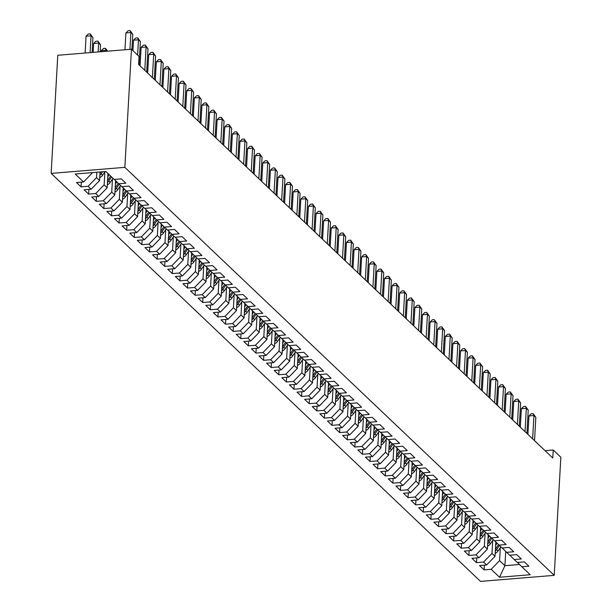 <?xml version="1.0" encoding="UTF-8"?>
<svg xmlns="http://www.w3.org/2000/svg" width="612" height="612" viewBox="0 0 612 612"><rect width="100%" height="100%" fill="white"/><g stroke="black" fill="none" stroke-linecap="round" stroke-linejoin="round"><path stroke-width="0.92" d="M51.163 173.395L480.542 581.4L554.227 575.356L124.856 167.351L51.163 173.395L57.773 55.271L131.458 49.228L124.856 167.351M505.711 551.427L504.908 565.695L499.537 577.254L530.206 574.737L521.845 566.788L528.913 566.207L524.354 561.87L517.285 562.451L514.241 559.559L521.309 558.978L516.75 554.64L509.674 555.222L506.637 552.33L513.705 551.749L509.146 547.419L502.069 547.992L499.032 545.108L506.101 544.527L501.534 540.189L494.465 540.771L491.428 537.879L498.497 537.298L493.93 532.96L486.861 533.542L483.817 530.65L490.893 530.076L486.326 525.739L479.257 526.32L476.213 523.428L483.289 522.847L478.722 518.509L471.653 519.091L468.608 516.199L475.677 515.618L471.118 511.288L464.049 511.862L461.004 508.977L468.073 508.396L463.513 504.058L456.445 504.64L453.4 501.748L460.469 501.167L455.909 496.829L448.841 497.411L445.796 494.519L452.865 493.938L448.305 489.608L441.229 490.181L438.192 487.297L445.261 486.716L440.701 482.378L433.625 482.96L430.588 480.068L437.657 479.487L433.089 475.149L426.021 475.731L422.984 472.839L430.052 472.265L425.485 467.928L418.417 468.509L415.38 465.617L422.448 465.036L417.881 460.698L410.813 461.28L407.768 458.388L414.844 457.807L410.277 453.477L403.209 454.05L400.164 451.159L407.24 450.585L402.673 446.247L395.604 446.829L392.56 443.937L399.628 443.356L395.069 439.018L388 439.6L384.956 436.708L392.024 436.127L387.465 431.797L380.396 432.37L377.352 429.486L384.42 428.905L379.861 424.567L372.792 425.149L369.747 422.257L376.816 421.676L372.257 417.338L365.18 417.919L362.143 415.028L369.212 414.454L364.653 410.117L357.576 410.698L354.539 407.806L361.608 407.225L357.041 402.887L349.972 403.469L346.935 400.577L354.004 399.996L349.437 395.658L342.368 396.239L339.323 393.348L346.4 392.774L341.833 388.436L334.764 389.018L331.719 386.126L338.796 385.545L334.228 381.207L327.16 381.789L324.115 378.897L331.184 378.315L326.624 373.986L319.556 374.559L316.511 371.675L323.58 371.094L319.02 366.756L311.952 367.338L308.907 364.446L315.976 363.865L311.416 359.527L304.348 360.108L301.303 357.217L308.372 356.643L303.812 352.305L296.736 352.887L293.699 349.995L300.767 349.414L296.208 345.076L289.132 345.658L286.095 342.766L293.163 342.185L288.596 337.847L281.528 338.428L278.491 335.537L285.559 334.963L280.992 330.625L273.924 331.207L270.887 328.315L277.955 327.734L273.388 323.396L266.319 323.978L263.275 321.086L270.351 320.504L265.784 316.175L258.715 316.748L255.671 313.864L262.747 313.283L258.18 308.945L251.111 309.527L248.067 306.635L255.135 306.054L250.576 301.716L243.507 302.297L240.462 299.406L247.531 298.824L242.972 294.494L235.903 295.076L232.858 292.184L239.927 291.603L235.368 287.265L228.299 287.847L225.254 284.955L232.323 284.373L227.763 280.036L220.687 280.617L217.65 277.726L224.719 277.152L220.159 272.814L213.083 273.396L210.046 270.504L217.115 269.923L212.548 265.585L205.479 266.166L202.442 263.275L209.511 262.693L204.944 258.363L197.875 258.937L194.83 256.053L201.906 255.472L197.339 251.134L190.271 251.716L187.226 248.824L194.302 248.243L189.735 243.905L182.667 244.486L179.622 241.595L186.691 241.013L182.131 236.683L175.063 237.265L172.018 234.373L179.087 233.792L174.527 229.454L167.459 230.035L164.414 227.144L171.482 226.562L166.923 222.225L159.854 222.806L156.81 219.915L163.878 219.341L159.319 215.003L152.25 215.585L149.206 212.693L156.274 212.112L151.715 207.774L144.639 208.355L141.601 205.464L148.67 204.882L144.111 200.552L137.034 201.126L133.997 198.242L141.066 197.661L136.499 193.323L129.43 193.905L126.393 191.013L133.462 190.431L128.895 186.094L121.826 186.675L118.782 183.784L125.858 183.202L121.291 178.872L114.222 179.454L105.853 171.498L75.184 174.015L83.553 181.963L76.485 182.544L81.044 186.882L88.113 186.3L91.157 189.192L84.089 189.774L88.648 194.111L95.717 193.53L98.761 196.421L91.693 197.003L96.252 201.333L103.321 200.751L106.366 203.643L99.297 204.224L103.856 208.562L110.933 207.981L113.97 210.872L106.901 211.454L111.46 215.791L118.537 215.21L121.574 218.102L114.505 218.675L119.072 223.013L126.141 222.431L129.178 225.323L122.109 225.905L126.676 230.242L133.745 229.661L136.782 232.552L129.713 233.134L134.28 237.464L141.349 236.89L144.394 239.774L137.317 240.355L141.885 244.693L148.953 244.112L151.998 247.003L144.922 247.585L149.489 251.922L156.557 251.341L159.602 254.232L152.533 254.814L157.093 259.144L164.161 258.57L167.206 261.454L160.137 262.035L164.697 266.373L171.765 265.792L174.81 268.683L167.742 269.265L172.301 273.602L179.37 273.021L182.414 275.913L175.346 276.486L179.905 280.824L186.981 280.242L190.018 283.134L182.95 283.716L187.509 288.053L194.585 287.472L197.622 290.363L190.554 290.945L195.121 295.275L202.19 294.701L205.227 297.585L198.158 298.166L202.725 302.504L209.794 301.923L212.838 304.814L205.762 305.396L210.329 309.733L217.398 309.152L220.442 312.043L213.366 312.625L217.933 316.955L225.002 316.381L228.047 319.265L220.97 319.847L225.537 324.184L232.606 323.603L235.651 326.494L228.582 327.076L233.141 331.413L240.21 330.832L243.255 333.724L236.186 334.297L240.745 338.635L247.814 338.053L250.859 340.945L243.79 341.527L248.35 345.864L255.418 345.283L258.463 348.174L251.394 348.756L255.954 353.086L263.03 352.512L266.067 355.404L258.998 355.977L263.558 360.315L270.634 359.734L273.671 362.625L266.603 363.207L271.17 367.544L278.238 366.963L281.275 369.855L274.207 370.436L278.774 374.766L285.842 374.192L288.887 377.076L281.811 377.658L286.378 381.995L293.446 381.414L296.491 384.305L289.415 384.887L293.982 389.224L301.05 388.643L304.095 391.535L297.027 392.108L301.586 396.446L308.655 395.865L311.699 398.756L304.631 399.338L309.19 403.675L316.259 403.094L319.303 405.986L312.235 406.567L316.794 410.904L323.863 410.323L326.907 413.215L319.839 413.788L324.398 418.126L331.475 417.545L334.512 420.436L327.443 421.018L332.002 425.355L339.079 424.774L342.116 427.666L335.047 428.247L339.614 432.577L346.683 432.003L349.72 434.887L342.651 435.469L347.218 439.806L354.287 439.225L357.324 442.116L350.255 442.698L354.822 447.035L361.891 446.454L364.936 449.346L357.859 449.927L362.426 454.257L369.495 453.676L372.54 456.567L365.463 457.149L370.031 461.486L377.099 460.905L380.144 463.797L373.075 464.378L377.635 468.716L384.703 468.134L387.748 471.026L380.679 471.6L385.239 475.937L392.307 475.356L395.352 478.247L388.283 478.829L392.843 483.166L399.911 482.585L402.956 485.477L395.887 486.058L400.447 490.388L407.523 489.814L410.56 492.698L403.492 493.28L408.051 497.617L415.127 497.036L418.164 499.928L411.096 500.509L415.663 504.846L422.731 504.265L425.768 507.157L418.7 507.738L423.267 512.068L430.335 511.487L433.38 514.378L426.304 514.96L430.871 519.297L437.94 518.716L440.984 521.608L433.908 522.189L438.475 526.527L445.544 525.945L448.588 528.837L441.52 529.411L446.079 533.748L453.148 533.167L456.192 536.058L449.124 536.64L453.683 540.977L460.752 540.396L463.797 543.288L456.728 543.869L461.287 548.199L468.356 547.625L471.401 550.509L464.332 551.091L468.891 555.428L475.968 554.847L479.005 557.739L471.936 558.32L476.496 562.658L483.572 562.076L486.609 564.968L479.54 565.549L484.107 569.879L484.367 565.151M499.537 577.254L491.176 569.298L484.107 569.879M131.458 49.228L139.069 56.449L138.618 64.459L552.781 458.013L553.225 450.004L545.055 450.669M495.827 541.972L495.024 556.3L491.987 553.416L492.714 540.411M486.609 564.968L495.024 556.3M483.572 562.076L491.987 553.416M521.845 566.788L517.4 562.436M488.223 534.743L487.42 549.079L484.375 546.187L485.102 533.19M479.005 557.739L487.42 549.079M475.968 554.847L484.375 546.187M514.241 559.559L509.796 555.214M480.619 527.521L479.816 541.849L476.771 538.958L477.498 525.96M471.401 550.509L479.816 541.849M468.356 547.625L476.771 538.958M506.637 552.33L502.192 547.985M473.015 520.292L472.212 534.628L469.167 531.736L469.894 518.731M463.797 543.288L472.212 534.628M460.752 540.396L469.167 531.736M499.032 545.108L494.588 540.763M465.403 513.063L464.607 527.399L461.563 524.507L462.289 511.51M456.192 536.058L464.607 527.399M453.148 533.167L461.563 524.507M491.428 537.879L486.984 533.534M457.799 505.841L457.003 520.169L453.959 517.278L454.685 504.28M448.588 528.837L457.003 520.169M445.544 525.945L453.959 517.278M483.817 530.65L479.38 526.305M450.195 498.612L449.399 512.948L446.355 510.056L447.081 497.059M440.984 521.608L449.399 512.948M437.94 518.716L446.355 510.056M476.213 523.428L471.776 519.083M442.591 491.39L441.788 505.719L438.75 502.827L439.477 489.829M433.38 514.378L441.788 505.719M430.335 511.487L438.75 502.827M468.608 516.199L464.171 511.854M434.987 484.161L434.183 498.489L431.146 495.605L431.873 482.6M425.768 507.157L434.183 498.489M422.731 504.265L431.146 495.605M461.004 508.977L456.56 504.625M427.383 476.932L426.579 491.268L423.542 488.376L424.269 475.379M418.164 499.928L426.579 491.268M415.127 497.036L423.542 488.376M453.4 501.748L448.956 497.403M419.778 469.71L418.975 484.038L415.931 481.147L416.657 468.149M410.56 492.698L418.975 484.038M407.523 489.814L415.931 481.147M445.796 494.519L441.351 490.174M412.174 462.481L411.371 476.817L408.326 473.925L409.053 460.92M402.956 485.477L411.371 476.817M399.911 482.585L408.326 473.925M438.192 487.297L433.747 482.952M404.57 455.252L403.767 469.588L400.722 466.696L401.449 453.699M395.352 478.247L403.767 469.588M392.307 475.356L400.722 466.696M430.588 480.068L426.143 475.723M396.966 448.03L396.163 462.358L393.118 459.467L393.845 446.469M387.748 471.026L396.163 462.358M384.703 468.134L393.118 459.467M422.984 472.839L418.539 468.494M389.354 440.801L388.559 455.137L385.514 452.245L386.241 439.24M380.144 463.797L388.559 455.137M377.099 460.905L385.514 452.245M415.38 465.617L410.935 461.272M381.75 433.579L380.955 447.908L377.91 445.016L378.637 432.018M372.54 456.567L380.955 447.908M369.495 453.676L377.91 445.016M407.768 458.388L403.331 454.043M374.146 426.35L373.343 440.678L370.306 437.794L371.033 424.789M364.936 449.346L373.343 440.678M361.891 446.454L370.306 437.794M400.164 451.159L395.727 446.814M366.542 419.121L365.739 433.457L362.702 430.565L363.429 417.568M357.324 442.116L365.739 433.457M354.287 439.225L362.702 430.565M392.56 443.937L388.115 439.592M358.938 411.899L358.135 426.227L355.098 423.336L355.824 410.338M349.72 434.887L358.135 426.227M346.683 432.003L355.098 423.336M384.956 436.708L380.511 432.363M351.334 404.67L350.531 418.998L347.494 416.114L348.22 403.109M342.116 427.666L350.531 418.998M339.079 424.774L347.494 416.114M377.352 429.486L372.907 425.141M343.73 397.44L342.927 411.777L339.882 408.885L340.609 395.887M334.512 420.436L342.927 411.777M331.475 417.545L339.882 408.885M369.747 422.257L365.303 417.912M336.126 390.219L335.322 404.547L332.278 401.656L333.005 388.658M326.907 413.215L335.322 404.547M323.863 410.323L332.278 401.656M362.143 415.028L357.699 410.683M328.522 382.99L327.718 397.326L324.674 394.434L325.4 381.429M319.303 405.986L327.718 397.326M316.259 403.094L324.674 394.434M354.539 407.806L350.095 403.461M320.91 375.768L320.114 390.096L317.07 387.205L317.796 374.207M311.699 398.756L320.114 390.096M308.655 395.865L317.07 387.205M346.935 400.577L342.49 396.232M313.306 368.539L312.51 382.867L309.465 379.976L310.192 366.978M304.095 391.535L312.51 382.867M301.05 388.643L309.465 379.976M339.323 393.348L334.886 389.002M305.702 361.31L304.906 375.646L301.861 372.754L302.588 359.757M296.491 384.305L304.906 375.646M293.446 381.414L301.861 372.754M331.719 386.126L327.282 381.781M298.098 354.088L297.294 368.416L294.257 365.525L294.984 352.527M288.887 377.076L297.294 368.416M285.842 374.192L294.257 365.525M324.115 378.897L319.678 374.552M290.493 346.859L289.69 361.187L286.653 358.303L287.38 345.298M281.275 369.855L289.69 361.187M278.238 366.963L286.653 358.303M316.511 371.675L312.066 367.33M282.889 339.629L282.086 353.966L279.049 351.074L279.776 338.076M273.671 362.625L282.086 353.966M270.634 359.734L279.049 351.074M308.907 364.446L304.462 360.101M275.285 332.408L274.482 346.736L271.437 343.845L272.164 330.847M266.067 355.404L274.482 346.736M263.03 352.512L271.437 343.845M301.303 357.217L296.858 352.872M267.681 325.179L266.878 339.515L263.833 336.623L264.56 323.618M258.463 348.174L266.878 339.515M255.418 345.283L263.833 336.623M293.699 349.995L289.254 345.65M260.077 317.957L259.274 332.285L256.229 329.394L256.956 316.396M250.859 340.945L259.274 332.285M247.814 338.053L256.229 329.394M286.095 342.766L281.65 338.421M252.473 310.728L251.67 325.056L248.625 322.164L249.352 309.167M243.255 333.724L251.67 325.056M240.21 330.832L248.625 322.164M278.491 335.537L274.046 331.191M244.861 303.498L244.066 317.835L241.021 314.943L241.748 301.945M235.651 326.494L244.066 317.835M232.606 323.603L241.021 314.943M270.887 328.315L266.442 323.97M237.257 296.277L236.462 310.605L233.417 307.714L234.144 294.716M228.047 319.265L236.462 310.605M225.002 316.381L233.417 307.714M263.275 321.086L258.838 316.741M229.653 289.048L228.857 303.376L225.813 300.492L226.539 287.487M220.442 312.043L228.857 303.376M217.398 309.152L225.813 300.492M255.671 313.864L251.234 309.519M222.049 281.818L221.246 296.154L218.209 293.263L218.935 280.265M212.838 304.814L221.246 296.154M209.794 301.923L218.209 293.263M248.067 306.635L243.622 302.29M214.445 274.597L213.642 288.925L210.605 286.034L211.331 273.036M205.227 297.585L213.642 288.925M202.19 294.701L210.605 286.034M240.462 299.406L236.018 295.06M206.841 267.368L206.037 281.704L203 278.812L203.727 265.807M197.622 290.363L206.037 281.704M194.585 287.472L203 278.812M232.858 292.184L228.414 287.839M199.237 260.146L198.433 274.474L195.389 271.583L196.115 258.585M190.018 283.134L198.433 274.474M186.981 280.242L195.389 271.583M225.254 284.955L220.81 280.61M191.632 252.917L190.829 267.245L187.785 264.353L188.511 251.356M182.414 275.913L190.829 267.245M179.37 273.021L187.785 264.353M217.65 277.726L213.206 273.38M184.028 245.687L183.225 260.024L180.18 257.132L180.907 244.134M174.81 268.683L183.225 260.024M171.765 265.792L180.18 257.132M210.046 270.504L205.601 266.159M176.424 238.466L175.621 252.794L172.576 249.903L173.303 236.905M167.206 261.454L175.621 252.794M164.161 258.57L172.576 249.903M202.442 263.275L197.997 258.93M168.813 231.237L168.017 245.565L164.972 242.681L165.699 229.676M159.602 254.232L168.017 245.565M156.557 251.341L164.972 242.681M194.83 256.053L190.393 251.7M161.208 224.007L160.413 238.343L157.368 235.452L158.095 222.454M151.998 247.003L160.413 238.343M148.953 244.112L157.368 235.452M187.226 248.824L182.789 244.479M153.604 216.786L152.801 231.114L149.764 228.222L150.491 215.225M144.394 239.774L152.801 231.114M141.349 236.89L149.764 228.222M179.622 241.595L175.185 237.249M146 209.556L145.197 223.893L142.16 221.001L142.887 207.996M136.782 232.552L145.197 223.893M133.745 229.661L142.16 221.001M172.018 234.373L167.573 230.028M138.396 202.335L137.593 216.663L134.556 213.772L135.283 200.774M129.178 225.323L137.593 216.663M126.141 222.431L134.556 213.772M164.414 227.144L159.969 222.799M130.792 195.106L129.989 209.434L126.952 206.542L127.678 193.545M121.574 218.102L129.989 209.434M118.537 215.21L126.952 206.542M156.81 219.915L152.365 215.569M123.188 187.876L122.385 202.212L119.34 199.321L120.067 186.323M113.97 210.872L122.385 202.212M110.933 207.981L119.34 199.321M149.206 212.693L144.761 208.348M115.584 180.655L114.781 194.983L111.736 192.091L112.463 179.094M106.366 203.643L114.781 194.983M103.321 200.751L111.736 192.091M141.601 205.464L137.157 201.118M107.972 173.51L107.177 187.754L104.132 184.87L104.859 171.865M98.761 196.421L107.177 187.754M95.717 193.53L104.132 184.87M133.997 198.242L129.553 193.889M100.047 171.98L99.572 180.532L96.528 177.641L96.834 172.24M91.157 189.192L99.572 180.532M88.113 186.3L96.528 177.641M126.393 191.013L121.949 186.668M91.999 172.638L91.968 173.303L91.326 172.691M83.553 181.963L91.968 173.303M118.782 183.784L114.345 179.438M554.227 575.356L560.837 457.225L553.225 450.004M500.318 547.641L499.591 560.638L504.908 565.695L519.512 564.501M491.176 569.298L499.591 560.638M81.044 186.882L81.312 182.154M88.648 194.111L88.916 189.376M96.252 201.333L96.52 196.605M103.856 208.562L104.124 203.827M111.46 215.791L111.728 211.056M119.072 223.013L119.332 218.285M126.676 230.242L126.936 225.507M134.28 237.464L134.541 232.736M141.885 244.693L142.145 239.965M149.489 251.922L149.756 247.187M157.093 259.144L157.361 254.416M164.697 266.373L164.965 261.638M172.301 273.602L172.569 268.867M179.905 280.824L180.173 276.096M187.509 288.053L187.777 283.318M195.121 295.275L195.381 290.547M202.725 302.504L202.985 297.776M210.329 309.733L210.589 304.998M217.933 316.955L218.193 312.227M225.537 324.184L225.805 319.449M233.141 331.413L233.409 326.678M240.745 338.635L241.013 333.907M248.35 345.864L248.617 341.129M255.954 353.086L256.221 348.358M263.558 360.315L263.826 355.587M271.17 367.544L271.43 362.809M278.774 374.766L279.034 370.038M286.378 381.995L286.638 377.26M293.982 389.224L294.242 384.489M301.586 396.446L301.854 391.718M309.19 403.675L309.458 398.94M316.794 410.904L317.062 406.169M324.398 418.126L324.666 413.398M332.002 425.355L332.27 420.62M339.614 432.577L339.874 427.849M347.218 439.806L347.478 435.071M354.822 447.035L355.082 442.3M362.426 454.257L362.687 449.529M370.031 461.486L370.298 456.751M377.635 468.716L377.902 463.98M385.239 475.937L385.506 471.209M392.843 483.166L393.111 478.431M400.447 490.388L400.715 485.66M408.051 497.617L408.319 492.882M415.663 504.846L415.923 500.111M423.267 512.068L423.527 507.34M430.871 519.297L431.131 514.562M438.475 526.527L438.735 521.791M446.079 533.748L446.347 529.02M453.683 540.977L453.951 536.242M461.287 548.199L461.555 543.471M468.891 555.428L469.159 550.701M476.496 562.658L476.763 557.922M129.935 49.35L130.876 32.535L132.773 34.349L131.917 49.664M124.955 49.763L125.896 32.949L130.876 32.535L130.096 30.6L132.773 34.349M125.896 32.949L128.107 30.761L130.096 30.6M92.114 52.456L92.948 37.615L91.043 35.81L86.062 36.215L85.122 53.03M86.062 36.215L88.273 34.035L90.262 33.867L91.043 35.81L90.102 52.617M90.262 33.867L92.948 37.615M137.624 55.08L138.48 39.765L140.377 41.57L139.077 64.895M132.919 50.612L133.5 40.17L138.48 39.765L137.7 37.829L140.377 41.57M133.5 40.17L135.711 37.99L137.7 37.829M144.784 70.319L146.084 46.994L147.989 48.799L146.681 72.124M140.071 65.844L141.104 47.399L146.084 46.994L145.304 45.051L147.989 48.799M141.104 47.399L143.315 45.219L145.304 45.051M99.733 177.556A5.661 4.927 -46.5 0 0 102.617 175.2L105.065 171.567M100.161 51.798L100.552 44.837L98.647 43.031L93.667 43.444L93.169 52.372M99.863 175.254A5.661 4.927 -46.5 0 0 101.171 173.823L102.556 171.773M100.972 171.903L100.261 172.959A5.661 4.927 133.5 0 1 99.97 173.357M93.667 43.444L95.877 41.256L97.866 41.096L98.647 43.031L98.15 51.959M97.866 41.096L100.552 44.837M107.345 184.778A5.661 4.927 -46.5 0 0 110.221 182.422L113.006 178.291M107.789 176.776L109.204 174.68M107.253 51.209L106.251 50.261L101.271 50.666L101.217 51.706M107.467 182.475A5.661 4.927 -46.5 0 0 108.783 181.053L111.56 176.922M110.65 176.049L107.865 180.188A5.661 4.927 133.5 0 1 107.574 180.586M101.271 50.666L103.482 48.486L105.478 48.317L106.197 51.301M105.478 48.317L107.597 51.186M152.388 77.54L153.689 54.216L155.593 56.021L154.285 79.353M147.676 73.073L148.708 54.629L153.689 54.216L152.908 52.28L155.593 56.021M148.708 54.629L150.919 52.441L152.908 52.28M159.992 84.77L161.293 61.445L163.197 63.25L161.889 86.575M155.287 80.294L156.312 61.85L161.293 61.445L160.52 59.509L163.197 63.25M156.312 61.85L158.523 59.67L160.52 59.509M114.949 192.007A5.661 4.927 -46.5 0 0 117.833 189.651L120.61 185.52M115.393 184.005L116.831 181.871M115.079 189.705A5.661 4.927 -46.5 0 0 116.387 188.282L119.164 184.143M118.254 183.271L115.469 187.41A5.661 4.927 133.5 0 1 115.178 187.808M122.553 199.237A5.661 4.927 -46.5 0 0 125.437 196.88L128.214 192.742M122.997 191.235L124.435 189.1M122.683 196.934A5.661 4.927 -46.5 0 0 123.991 195.503L126.768 191.372M125.865 190.493L123.073 194.639A5.661 4.927 133.5 0 1 122.782 195.037M167.596 91.999L168.897 68.666L170.802 70.479L169.493 93.804M162.891 87.524L163.924 69.079L168.897 68.666L168.124 66.731L170.802 70.479M163.924 69.079L166.127 66.892L168.124 66.731M130.157 206.458A5.661 4.927 -46.5 0 0 133.041 204.102L135.818 199.971M130.601 198.456L132.039 196.322M130.287 204.156A5.661 4.927 -46.5 0 0 131.595 202.733L134.372 198.602M133.47 197.722L130.685 201.861A5.661 4.927 133.5 0 1 130.394 202.266M175.2 99.22L176.501 75.896L178.406 77.701L177.105 101.026M170.496 94.753L171.528 76.309L176.501 75.896L175.728 73.96L178.406 77.701M171.528 76.309L173.732 74.121L175.728 73.96M137.761 213.687A5.661 4.927 -46.5 0 0 140.645 211.331L143.422 207.2M138.205 205.686L139.643 203.551M137.891 211.385A5.661 4.927 -46.5 0 0 139.199 209.954L141.976 205.823M141.074 204.951L138.289 209.09A5.661 4.927 133.5 0 1 137.998 209.488M182.804 106.45L184.113 83.125L186.01 84.93L184.709 108.255M178.1 101.975L179.132 83.53L184.113 83.125L183.332 81.182L186.01 84.93M179.132 83.53L181.343 81.35L183.332 81.182M190.409 113.679L191.717 90.346L193.614 92.16L192.313 115.484M185.704 109.204L186.737 90.76L191.717 90.346L190.936 88.411L193.614 92.16M186.737 90.76L188.947 88.572L190.936 88.411M198.013 120.901L199.321 97.576L201.218 99.381L199.917 122.706M193.308 116.433L194.341 97.981L199.321 97.576L198.54 95.64L201.218 99.381M194.341 97.981L196.551 95.801L198.54 95.64M205.617 128.13L206.925 104.805L208.822 106.61L207.522 129.935M200.912 123.655L201.945 105.21L206.925 104.805L206.145 102.862L208.822 106.61M201.945 105.21L204.156 103.03L206.145 102.862M213.228 135.351L214.529 112.027L216.434 113.832L215.126 137.165M208.516 130.884L209.549 112.44L214.529 112.027L213.749 110.091L216.434 113.832M209.549 112.44L211.76 110.252L213.749 110.091M220.833 142.581L222.133 119.256L224.038 121.061L222.73 144.386M216.12 138.113L217.153 119.661L222.133 119.256L221.353 117.32L224.038 121.061M217.153 119.661L219.364 117.481L221.353 117.32M228.437 149.81L229.737 126.485L231.642 128.29L230.334 151.615M223.732 145.335L224.757 126.891L229.737 126.485L228.965 124.542L231.642 128.29M224.757 126.891L226.968 124.71L228.965 124.542M236.041 157.032L237.341 133.707L239.246 135.512L237.938 158.837M231.336 152.564L232.361 134.12L237.341 133.707L236.569 131.771L239.246 135.512M232.361 134.12L234.572 131.932L236.569 131.771M243.645 164.261L244.945 140.936L246.85 142.741L245.542 166.066M238.94 159.786L239.973 141.341L244.945 140.936L244.173 138.993L246.85 142.741M239.973 141.341L242.176 139.161L244.173 138.993M145.365 220.917A5.661 4.927 -46.5 0 0 148.249 218.56L151.026 214.422M145.817 212.915L147.247 210.78M145.495 218.614A5.661 4.927 -46.5 0 0 146.804 217.183L149.58 213.053M148.678 212.173L145.893 216.319A5.661 4.927 133.5 0 1 145.602 216.717M152.969 228.138A5.661 4.927 -46.5 0 0 155.853 225.782L158.63 221.651M153.421 220.136L154.851 218.002M153.099 225.836A5.661 4.927 -46.5 0 0 154.408 224.413L157.185 220.274M156.282 219.402L153.497 223.541A5.661 4.927 133.5 0 1 153.207 223.938M160.573 235.368A5.661 4.927 -46.5 0 0 163.458 233.011L166.235 228.88M161.025 227.366L162.455 225.231M160.704 233.065A5.661 4.927 -46.5 0 0 162.012 231.634L164.796 227.503M163.886 226.631L161.101 230.77A5.661 4.927 133.5 0 1 160.811 231.168M168.178 242.589A5.661 4.927 -46.5 0 0 171.062 240.233L173.846 236.102M168.629 234.587L170.06 232.461M168.308 240.294A5.661 4.927 -46.5 0 0 169.616 238.864L172.4 234.733M171.49 233.853L168.705 237.999A5.661 4.927 133.5 0 1 168.415 238.397M175.789 249.818A5.661 4.927 -46.5 0 0 178.666 247.462L181.45 243.331M176.233 241.817L177.671 239.682M175.912 247.516A5.661 4.927 -46.5 0 0 177.22 246.093L180.005 241.954M179.094 241.082L176.31 245.221A5.661 4.927 133.5 0 1 176.019 245.619M183.393 257.048A5.661 4.927 -46.5 0 0 186.27 254.691L189.054 250.553M183.837 249.046L185.275 246.911M183.516 254.745A5.661 4.927 -46.5 0 0 184.832 253.314L187.609 249.183M186.698 248.304L183.914 252.45A5.661 4.927 133.5 0 1 183.623 252.848M190.998 264.269A5.661 4.927 -46.5 0 0 193.882 261.913L196.659 257.782M191.441 256.267L192.879 254.133M191.128 261.967A5.661 4.927 -46.5 0 0 192.436 260.544L195.213 256.413M194.31 255.533L191.518 259.679A5.661 4.927 133.5 0 1 191.227 260.077M198.602 271.498A5.661 4.927 -46.5 0 0 201.486 269.142L204.263 265.011M199.045 263.497L200.484 261.362M198.732 269.196A5.661 4.927 -46.5 0 0 200.04 267.765L202.817 263.634M201.914 262.762L199.122 266.901A5.661 4.927 133.5 0 1 198.839 267.299M206.206 278.728A5.661 4.927 -46.5 0 0 209.09 276.372L211.867 272.233M206.649 270.726L208.088 268.591M206.336 276.425A5.661 4.927 -46.5 0 0 207.644 274.995L210.421 270.864M209.518 269.984L206.734 274.13A5.661 4.927 133.5 0 1 206.443 274.528M251.249 171.49L252.557 148.158L254.454 149.971L253.154 173.295M246.544 167.015L247.577 148.571L252.557 148.158L251.777 146.222L254.454 149.971M247.577 148.571L249.78 146.383L251.777 146.222M213.81 285.949A5.661 4.927 -46.5 0 0 216.694 283.593L219.471 279.462M214.261 277.947L215.692 275.813M213.94 283.647A5.661 4.927 -46.5 0 0 215.248 282.224L218.025 278.085M217.122 277.213L214.338 281.352A5.661 4.927 133.5 0 1 214.047 281.75M258.853 178.712L260.161 155.387L262.058 157.192L260.758 180.517M254.148 174.244L255.181 155.792L260.161 155.387L259.381 153.451L262.058 157.192M255.181 155.792L257.392 153.612L259.381 153.451M221.414 293.179A5.661 4.927 -46.5 0 0 224.298 290.822L227.075 286.691M221.865 285.177L223.296 283.042M221.544 290.876A5.661 4.927 -46.5 0 0 222.852 289.445L225.629 285.314M224.726 284.442L221.942 288.581A5.661 4.927 133.5 0 1 221.651 288.979M266.457 185.941L267.765 162.616L269.663 164.421L268.362 187.746M261.752 181.466L262.785 163.022L267.765 162.616L266.985 160.673L269.663 164.421M262.785 163.022L264.996 160.841L266.985 160.673M229.018 300.4A5.661 4.927 -46.5 0 0 231.902 298.044L234.679 293.913M229.469 292.398L230.9 290.272M229.148 298.105A5.661 4.927 -46.5 0 0 230.456 296.675L233.241 292.544M232.331 291.664L229.546 295.81A5.661 4.927 133.5 0 1 229.255 296.208M274.061 193.162L275.369 169.838L277.267 171.643L275.966 194.976M269.357 188.695L270.389 170.251L275.369 169.838L274.589 167.902L277.267 171.643M270.389 170.251L272.6 168.063L274.589 167.902M236.622 307.629A5.661 4.927 -46.5 0 0 239.506 305.273L242.291 301.142M237.073 299.628L238.504 297.493M236.752 305.327A5.661 4.927 -46.5 0 0 238.06 303.904L240.845 299.765M239.935 298.893L237.15 303.032A5.661 4.927 133.5 0 1 236.859 303.43M281.665 200.392L282.974 177.067L284.871 178.872L283.57 202.197M276.961 195.924L277.993 177.472L282.974 177.067L282.193 175.131L284.871 178.872M277.993 177.472L280.204 175.292L282.193 175.131M244.226 314.859A5.661 4.927 -46.5 0 0 247.11 312.502L249.895 308.364M244.678 306.857L246.108 304.722M244.356 312.556A5.661 4.927 -46.5 0 0 245.664 311.125L248.449 306.995M247.539 306.115L244.754 310.261A5.661 4.927 133.5 0 1 244.463 310.659M289.277 207.621L290.578 184.296L292.482 186.102L291.174 209.426M284.565 203.146L285.597 184.702L290.578 184.296L289.797 182.353L292.482 186.102M285.597 184.702L287.808 182.521L289.797 182.353M251.838 322.08A5.661 4.927 -46.5 0 0 254.714 319.724L257.499 315.593M252.282 314.078L253.72 311.944M251.96 319.778A5.661 4.927 -46.5 0 0 253.276 318.355L256.053 314.224M255.143 313.344L252.358 317.49A5.661 4.927 133.5 0 1 252.067 317.888M296.881 214.843L298.182 191.518L300.087 193.323L298.778 216.656M292.169 210.375L293.202 191.931L298.182 191.518L297.401 189.582L300.087 193.323M293.202 191.931L295.412 189.743L297.401 189.582M259.442 329.31A5.661 4.927 -46.5 0 0 262.318 326.953L265.103 322.822M259.886 321.308L261.324 319.173M259.565 327.007A5.661 4.927 -46.5 0 0 260.88 325.584L263.657 321.445M262.747 320.573L259.962 324.712A5.661 4.927 133.5 0 1 259.672 325.11M304.485 222.072L305.786 198.747L307.691 200.552L306.382 223.877M299.781 217.597L300.806 199.152L305.786 198.747L305.013 196.804L307.691 200.552M300.806 199.152L303.017 196.972L305.013 196.804M267.046 336.539A5.661 4.927 -46.5 0 0 269.93 334.183L272.707 330.044M267.49 328.537L268.928 326.403M267.176 334.236A5.661 4.927 -46.5 0 0 268.484 332.806L271.261 328.675M270.359 327.795L267.566 331.941A5.661 4.927 133.5 0 1 267.276 332.339M312.089 229.301L313.39 205.969L315.295 207.782L313.987 231.107M307.385 224.826L308.41 206.382L313.39 205.969L312.617 204.033L315.295 207.782M308.41 206.382L310.621 204.194L312.617 204.033M274.65 343.76A5.661 4.927 -46.5 0 0 277.534 341.404L280.311 337.273M275.094 335.758L276.532 333.624M274.78 341.458A5.661 4.927 -46.5 0 0 276.089 340.035L278.865 335.896M277.963 335.024L275.178 339.163A5.661 4.927 133.5 0 1 274.887 339.561M319.693 236.523L320.994 213.198L322.899 215.003L321.598 238.328M314.989 232.055L316.022 213.603L320.994 213.198L320.221 211.262L322.899 215.003M316.022 213.603L318.225 211.423L320.221 211.262M282.254 350.99A5.661 4.927 -46.5 0 0 285.138 348.633L287.915 344.502M282.698 342.988L284.136 340.853M282.384 348.687A5.661 4.927 -46.5 0 0 283.693 347.256L286.47 343.125M285.567 342.253L282.782 346.392A5.661 4.927 133.5 0 1 282.492 346.79M327.298 243.752L328.606 220.427L330.503 222.233L329.202 245.557M322.593 239.277L323.626 220.833L328.606 220.427L327.825 218.484L330.503 222.233M323.626 220.833L325.836 218.652L327.825 218.484M289.858 358.219A5.661 4.927 -46.5 0 0 292.743 355.855L295.519 351.724M290.31 350.209L291.74 348.083M289.989 355.916A5.661 4.927 -46.5 0 0 291.297 354.486L294.074 350.355M293.171 349.475L290.386 353.621A5.661 4.927 133.5 0 1 290.096 354.019M334.902 250.974L336.21 227.649L338.107 229.454L336.807 252.787M330.197 246.506L331.23 228.062L336.21 227.649L335.43 225.713L338.107 229.454M331.23 228.062L333.441 225.874L335.43 225.713M297.463 365.44A5.661 4.927 -46.5 0 0 300.347 363.084L303.124 358.953M297.914 357.439L299.345 355.304M297.593 363.138A5.661 4.927 -46.5 0 0 298.901 361.715L301.678 357.576M300.775 356.704L297.99 360.843A5.661 4.927 133.5 0 1 297.7 361.241M342.506 258.203L343.814 234.878L345.711 236.683L344.411 260.008M337.801 253.735L338.834 235.283L343.814 234.878L343.034 232.942L345.711 236.683M338.834 235.283L341.045 233.103L343.034 232.942M305.067 372.67A5.661 4.927 -46.5 0 0 307.951 370.314L310.728 366.175M305.518 364.668L306.949 362.534M305.197 370.367A5.661 4.927 -46.5 0 0 306.505 368.937L309.29 364.806M308.379 363.926L305.595 368.072A5.661 4.927 133.5 0 1 305.304 368.47M350.11 265.432L351.418 242.107L353.315 243.913L352.015 267.237M345.405 260.957L346.438 242.513L351.418 242.107L350.638 240.164L353.315 243.913M346.438 242.513L348.649 240.332L350.638 240.164M312.671 379.891A5.661 4.927 -46.5 0 0 315.555 377.535L318.339 373.404M313.122 371.889L314.553 369.755M312.801 377.589A5.661 4.927 -46.5 0 0 314.109 376.166L316.894 372.035M315.983 371.155L313.199 375.301A5.661 4.927 133.5 0 1 312.908 375.699M357.714 272.654L359.022 249.329L360.927 251.134L359.619 274.467M353.009 268.186L354.042 249.742L359.022 249.329L358.242 247.393L360.927 251.134M354.042 249.742L356.253 247.554L358.242 247.393M320.275 387.121A5.661 4.927 -46.5 0 0 323.159 384.764L325.944 380.633M320.726 379.119L322.164 376.984M320.405 384.818A5.661 4.927 -46.5 0 0 321.713 383.395L324.498 379.256M323.587 378.384L320.803 382.523A5.661 4.927 133.5 0 1 320.512 382.921M365.326 279.883L366.626 256.558L368.531 258.363L367.223 281.688M360.613 275.408L361.646 256.964L366.626 256.558L365.846 254.615L368.531 258.363M361.646 256.964L363.857 254.783L365.846 254.615M327.887 394.35A5.661 4.927 -46.5 0 0 330.763 391.994L333.548 387.855M328.33 386.348L329.769 384.214M328.009 392.047A5.661 4.927 -46.5 0 0 329.325 390.617L332.102 386.486M331.191 385.606L328.407 389.752A5.661 4.927 133.5 0 1 328.116 390.15M372.93 287.112L374.23 263.78L376.135 265.593L374.827 288.918M368.225 282.637L369.25 264.193L374.23 263.78L373.458 261.844L376.135 265.593M369.25 264.193L371.461 262.005L373.458 261.844M335.491 401.571A5.661 4.927 -46.5 0 0 338.375 399.215L341.152 395.084M335.934 393.57L337.373 391.435M335.621 399.269A5.661 4.927 -46.5 0 0 336.929 397.846L339.706 393.715M338.796 392.835L336.011 396.974A5.661 4.927 133.5 0 1 335.72 397.372M380.534 294.334L381.834 271.009L383.739 272.814L382.431 296.139M375.829 289.866L376.854 271.414L381.834 271.009L381.062 269.073L383.739 272.814M376.854 271.414L379.065 269.234L381.062 269.073M343.095 408.801A5.661 4.927 -46.5 0 0 345.979 406.444L348.756 402.313M343.539 400.799L344.977 398.664M343.225 406.498A5.661 4.927 -46.5 0 0 344.533 405.067L347.31 400.937M346.407 400.064L343.615 404.203A5.661 4.927 133.5 0 1 343.324 404.601M388.138 301.563L389.439 278.238L391.343 280.044L390.035 303.368M383.433 297.088L384.466 278.644L389.439 278.238L388.666 276.295L391.343 280.044M384.466 278.644L386.669 276.463L388.666 276.295M350.699 416.03A5.661 4.927 -46.5 0 0 353.583 413.674L356.36 409.535M351.143 408.02L352.581 405.894M350.829 413.727A5.661 4.927 -46.5 0 0 352.137 412.297L354.914 408.166M354.011 407.286L351.227 411.432A5.661 4.927 133.5 0 1 350.936 411.83M395.742 308.792L397.043 285.46L398.947 287.265L397.647 310.598M391.037 304.317L392.07 285.873L397.043 285.46L396.27 283.524L398.947 287.265M392.07 285.873L394.273 283.685L396.27 283.524M358.303 423.252A5.661 4.927 -46.5 0 0 361.187 420.895L363.964 416.764M358.754 415.25L360.185 413.115M358.433 420.949A5.661 4.927 -46.5 0 0 359.741 419.526L362.518 415.387M361.615 414.515L358.831 418.654A5.661 4.927 133.5 0 1 358.54 419.052M403.346 316.014L404.654 292.689L406.552 294.494L405.251 317.819M398.642 311.546L399.674 293.094L404.654 292.689L403.874 290.754L406.552 294.494M399.674 293.094L401.885 290.914L403.874 290.754M365.907 430.481A5.661 4.927 -46.5 0 0 368.791 428.125L371.568 423.994M366.358 422.479L367.789 420.345M366.037 428.178A5.661 4.927 -46.5 0 0 367.345 426.748L370.122 422.617M369.22 421.737L366.435 425.883A5.661 4.927 133.5 0 1 366.144 426.281M410.95 323.243L412.258 299.918L414.156 301.724L412.855 325.048M406.246 318.768L407.278 300.324L412.258 299.918L411.478 297.975L414.156 301.724M407.278 300.324L409.489 298.143L411.478 297.975M373.511 437.702A5.661 4.927 -46.5 0 0 376.395 435.346L379.172 431.215M373.963 429.701L375.393 427.566M373.641 435.4A5.661 4.927 -46.5 0 0 374.949 433.977L377.734 429.846M376.824 428.966L374.039 433.112A5.661 4.927 133.5 0 1 373.748 433.51M418.554 330.465L419.863 307.14L421.76 308.945L420.459 332.278M413.85 325.997L414.882 307.553L419.863 307.14L419.082 305.204L421.76 308.945M414.882 307.553L417.093 305.365L419.082 305.204M381.115 444.932A5.661 4.927 -46.5 0 0 383.999 442.575L386.776 438.444M381.567 436.93L382.997 434.795M381.245 442.629A5.661 4.927 -46.5 0 0 382.554 441.206L385.338 437.067M384.428 436.195L381.643 440.334A5.661 4.927 133.5 0 1 381.353 440.732M426.159 337.694L427.467 314.369L429.364 316.175L428.063 339.499M421.454 333.219L422.487 314.775L427.467 314.369L426.686 312.426L429.364 316.175M422.487 314.775L424.697 312.594L426.686 312.426M388.719 452.161A5.661 4.927 -46.5 0 0 391.603 449.805L394.388 445.666M389.171 444.159L390.601 442.025M388.85 449.858A5.661 4.927 -46.5 0 0 390.158 448.428L392.942 444.297M392.032 443.417L389.247 447.563A5.661 4.927 133.5 0 1 388.957 447.961M433.77 344.923L435.071 321.591L436.976 323.404L435.668 346.729M429.058 340.448L430.091 322.004L435.071 321.591L434.291 319.655L436.976 323.404M430.091 322.004L432.302 319.816L434.291 319.655M396.331 459.382A5.661 4.927 -46.5 0 0 399.208 457.026L401.992 452.895M396.775 451.381L398.213 449.246M396.454 457.08A5.661 4.927 -46.5 0 0 397.762 455.657L400.546 451.526M399.636 450.646L396.851 454.785A5.661 4.927 133.5 0 1 396.561 455.183M441.374 352.145L442.675 328.82L444.58 330.625L443.272 353.95M436.662 347.677L437.695 329.225L442.675 328.82L441.895 326.885L444.58 330.625M437.695 329.225L439.906 327.045L441.895 326.885M403.935 466.612A5.661 4.927 -46.5 0 0 406.812 464.256L409.596 460.125M404.379 458.61L405.817 456.476M404.058 464.309A5.661 4.927 -46.5 0 0 405.373 462.879L408.15 458.748M407.24 457.875L404.456 462.014A5.661 4.927 133.5 0 1 404.165 462.412M448.978 359.374L450.279 336.049L452.184 337.855L450.876 361.179M444.274 354.899L445.299 336.455L450.279 336.049L449.506 334.106L452.184 337.855M445.299 336.455L447.51 334.274L449.506 334.106M411.539 473.841A5.661 4.927 -46.5 0 0 414.423 471.485L417.2 467.346M411.983 465.831L413.421 463.705M411.669 471.538A5.661 4.927 -46.5 0 0 412.978 470.108L415.755 465.977M414.852 465.097L412.06 469.243A5.661 4.927 133.5 0 1 411.769 469.641M456.583 366.603L457.883 343.271L459.788 345.076L458.48 368.409M451.878 362.128L452.903 343.684L457.883 343.271L457.11 341.335L459.788 345.076M452.903 343.684L455.114 341.496L457.11 341.335M419.144 481.063A5.661 4.927 -46.5 0 0 422.028 478.706L424.804 474.575M419.587 473.061L421.025 470.926M419.274 478.76A5.661 4.927 -46.5 0 0 420.582 477.337L423.359 473.198M422.456 472.326L419.671 476.465A5.661 4.927 133.5 0 1 419.381 476.863M464.187 373.825L465.487 350.5L467.392 352.305L466.084 375.63M459.482 369.357L460.515 350.906L465.487 350.5L464.715 348.565L467.392 352.305M460.515 350.906L462.718 348.725L464.715 348.565M426.748 488.292A5.661 4.927 -46.5 0 0 429.632 485.936L432.409 481.805M427.191 480.29L428.629 478.156M426.878 485.989A5.661 4.927 -46.5 0 0 428.186 484.559L430.963 480.428M430.06 479.556L427.275 483.694A5.661 4.927 133.5 0 1 426.985 484.092M471.791 381.054L473.099 357.729L474.996 359.535L473.696 382.86M467.086 376.579L468.119 358.135L473.099 357.729L472.319 355.786L474.996 359.535M468.119 358.135L470.33 355.954L472.319 355.786M434.352 495.513A5.661 4.927 -46.5 0 0 437.236 493.157L440.013 489.026M434.803 487.512L436.234 485.377M434.482 493.211A5.661 4.927 -46.5 0 0 435.79 491.788L438.567 487.657M437.664 486.777L434.88 490.923A5.661 4.927 133.5 0 1 434.589 491.321M479.395 388.276L480.703 364.951L482.6 366.756L481.3 390.089M474.69 383.808L475.723 365.364L480.703 364.951L479.923 363.015L482.6 366.756M475.723 365.364L477.934 363.176L479.923 363.015M441.956 502.743A5.661 4.927 -46.5 0 0 444.84 500.387L447.617 496.256M442.407 494.741L443.838 492.606M442.086 500.44A5.661 4.927 -46.5 0 0 443.394 499.017L446.171 494.878M445.268 494.006L442.484 498.145A5.661 4.927 133.5 0 1 442.193 498.543M486.999 395.505L488.307 372.18L490.204 373.986L488.904 397.31M482.294 391.03L483.327 372.586L488.307 372.18L487.527 370.237L490.204 373.986M483.327 372.586L485.538 370.405L487.527 370.237M449.56 509.972A5.661 4.927 -46.5 0 0 452.444 507.616L455.221 503.477M450.011 501.97L451.442 499.836M449.69 507.669A5.661 4.927 -46.5 0 0 450.998 506.239L453.783 502.108M452.872 501.228L450.088 505.374A5.661 4.927 133.5 0 1 449.797 505.772M494.603 402.734L495.911 379.402L497.808 381.215L496.508 404.54M489.898 398.259L490.931 379.815L495.911 379.402L495.131 377.466L497.808 381.215M490.931 379.815L493.142 377.627L495.131 377.466M457.164 517.194A5.661 4.927 -46.5 0 0 460.048 514.837L462.833 510.706M457.615 509.192L459.046 507.057M457.294 514.891A5.661 4.927 -46.5 0 0 458.602 513.468L461.387 509.337M460.476 508.457L457.692 512.596A5.661 4.927 133.5 0 1 457.401 512.994M502.207 409.956L503.515 386.631L505.413 388.436L504.112 411.761M497.502 405.488L498.535 387.044L503.515 386.631L502.735 384.696L505.413 388.436M498.535 387.044L500.746 384.856L502.735 384.696M464.768 524.423A5.661 4.927 -46.5 0 0 467.652 522.067L470.437 517.936M465.219 516.421L466.658 514.287M464.898 522.12A5.661 4.927 -46.5 0 0 466.206 520.69L468.991 516.559M468.081 515.687L465.296 519.825A5.661 4.927 133.5 0 1 465.005 520.223M509.819 417.185L511.119 393.86L513.024 395.666L511.716 418.991M505.107 412.71L506.139 394.266L511.119 393.86L510.339 391.917L513.024 395.666M506.139 394.266L508.35 392.085L510.339 391.917M472.38 531.652A5.661 4.927 -46.5 0 0 475.256 529.296L478.041 525.157M472.824 523.643L474.262 521.516M472.502 529.349A5.661 4.927 -46.5 0 0 473.818 527.919L476.595 523.788M475.685 522.908L472.9 527.054A5.661 4.927 133.5 0 1 472.609 527.452M517.423 424.414L518.724 401.082L520.628 402.895L519.32 426.22M512.718 419.939L513.743 401.495L518.724 401.082L517.943 399.146L520.628 402.895M513.743 401.495L515.954 399.307L517.943 399.146M479.984 538.874A5.661 4.927 -46.5 0 0 482.868 536.517L485.645 532.386M480.428 530.872L481.866 528.737M480.114 536.571A5.661 4.927 -46.5 0 0 481.422 535.148L484.199 531.009M483.289 530.137L480.504 534.276A5.661 4.927 133.5 0 1 480.213 534.674M525.027 431.636L526.328 408.311L528.232 410.117L526.924 433.441M520.322 427.168L521.347 408.717L526.328 408.311L525.555 406.376L528.232 410.117M521.347 408.717L523.558 406.536L525.555 406.376M487.588 546.103A5.661 4.927 -46.5 0 0 490.472 543.747L493.249 539.616M488.032 538.101L489.47 535.967M487.718 543.8A5.661 4.927 -46.5 0 0 489.026 542.37L491.803 538.239M490.901 537.367L488.108 541.505A5.661 4.927 133.5 0 1 487.818 541.903M532.631 438.865L533.932 415.54L535.837 417.346L534.528 440.671M527.927 434.39L528.959 415.946L533.932 415.54L533.159 413.597L535.837 417.346M528.959 415.946L531.162 413.766L533.159 413.597M495.192 553.324A5.661 4.927 -46.5 0 0 498.076 550.968L500.853 546.837M495.636 545.323L497.074 543.188M495.322 551.022A5.661 4.927 -46.5 0 0 496.63 549.599L499.407 545.468M498.505 544.588L495.72 548.735A5.661 4.927 133.5 0 1 495.429 549.132M101.171 173.823L102.617 175.2M108.783 181.053L110.221 182.422M116.387 188.282L117.833 189.651M123.991 195.503L125.437 196.88M131.595 202.733L133.041 204.102M139.199 209.954L140.645 211.331M146.804 217.183L148.249 218.56M154.408 224.413L155.853 225.782M162.012 231.634L163.458 233.011M169.616 238.864L171.062 240.233M177.22 246.093L178.666 247.462M184.832 253.314L186.27 254.691M192.436 260.544L193.882 261.913M200.04 267.765L201.486 269.142M207.644 274.995L209.09 276.372M215.248 282.224L216.694 283.593M222.852 289.445L224.298 290.822M230.456 296.675L231.902 298.044M238.06 303.904L239.506 305.273M245.664 311.125L247.11 312.502M253.276 318.355L254.714 319.724M260.88 325.584L262.318 326.953M268.484 332.806L269.93 334.183M276.089 340.035L277.534 341.404M283.693 347.256L285.138 348.633M291.297 354.486L292.743 355.855M298.901 361.715L300.347 363.084M306.505 368.937L307.951 370.314M314.109 376.166L315.555 377.535M321.713 383.395L323.159 384.764M329.325 390.617L330.763 391.994M336.929 397.846L338.375 399.215M344.533 405.067L345.979 406.444M352.137 412.297L353.583 413.674M359.741 419.526L361.187 420.895M367.345 426.748L368.791 428.125M374.949 433.977L376.395 435.346M382.554 441.206L383.999 442.575M390.158 448.428L391.603 449.805M397.762 455.657L399.208 457.026M405.373 462.879L406.812 464.256M412.978 470.108L414.423 471.485M420.582 477.337L422.028 478.706M428.186 484.559L429.632 485.936M435.79 491.788L437.236 493.157M443.394 499.017L444.84 500.387M450.998 506.239L452.444 507.616M458.602 513.468L460.048 514.837M466.206 520.69L467.652 522.067M473.818 527.919L475.256 529.296M481.422 535.148L482.868 536.517M489.026 542.37L490.472 543.747M496.63 549.599L498.076 550.968"/></g></svg>
